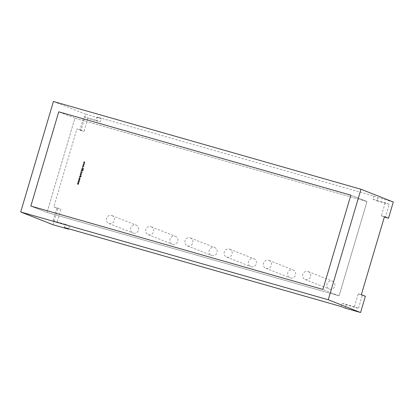 <?xml version="1.0" encoding="UTF-8"?>
<svg xmlns="http://www.w3.org/2000/svg" width="414" height="414" viewBox="0 0 414 414"><rect width="100%" height="100%" fill="white"/><g stroke="black" fill="none" stroke-linecap="round" stroke-linejoin="round"><path stroke-width="0.31" stroke-dasharray="2.07 1.55" d="M339.087 295.808L322.925 289.427L339.087 295.808L367.006 201.551L350.844 195.175L367.006 201.551L339.087 295.808L46.994 212.449L30.833 206.068L46.994 212.449L339.087 295.808M74.913 118.192L58.752 111.816L74.913 118.192L46.994 212.449L74.913 118.192L367.006 201.551L74.913 118.192M307.871 271.481A4.238 4.016 111.5 0 1 310.469 276.831A4.238 4.016 111.5 0 1 305.113 279.486A4.238 4.016 111.5 0 1 307.871 271.481M332.111 281.049A4.238 4.016 111.5 0 1 334.714 286.4A4.238 4.016 111.5 0 1 329.353 289.055A4.238 4.016 111.5 0 1 332.111 281.049M268.614 260.277A4.238 4.016 111.5 0 1 271.217 265.628A4.238 4.016 111.5 0 1 265.855 268.282A4.238 4.016 111.5 0 1 268.614 260.277M292.858 269.845A4.238 4.016 111.5 0 1 295.456 275.196A4.238 4.016 111.5 0 1 290.095 277.851A4.238 4.016 111.5 0 1 292.858 269.845M229.361 249.073A4.238 4.016 111.5 0 1 231.959 254.429A4.238 4.016 111.5 0 1 226.603 257.078A4.238 4.016 111.5 0 1 229.361 249.073M253.601 258.641A4.238 4.016 111.5 0 1 256.204 263.992A4.238 4.016 111.5 0 1 250.843 266.647A4.238 4.016 111.5 0 1 253.601 258.641M190.109 237.874A4.238 4.016 111.5 0 1 192.707 243.225A4.238 4.016 111.5 0 1 187.345 245.88A4.238 4.016 111.5 0 1 190.109 237.874M214.348 247.437A4.238 4.016 111.5 0 1 216.946 252.794A4.238 4.016 111.5 0 1 211.59 255.443A4.238 4.016 111.5 0 1 214.348 247.437M150.851 226.67A4.238 4.016 111.5 0 1 153.454 232.021A4.238 4.016 111.5 0 1 148.093 234.676A4.238 4.016 111.5 0 1 150.851 226.67M175.091 236.239A4.238 4.016 111.5 0 1 177.694 241.59A4.238 4.016 111.5 0 1 172.333 244.244A4.238 4.016 111.5 0 1 175.091 236.239M111.599 215.466A4.238 4.016 111.5 0 1 114.197 220.817A4.238 4.016 111.5 0 1 108.841 223.472A4.238 4.016 111.5 0 1 111.599 215.466M135.839 225.035A4.238 4.016 111.5 0 1 138.442 230.386A4.238 4.016 111.5 0 1 133.08 233.041A4.238 4.016 111.5 0 1 135.839 225.035M84.275 164.963L83.851 164.13L83.043 164.612L83.462 165.445L84.275 164.963L83.799 164.11L83.043 164.612M82.991 164.591L83.462 165.445L84.223 164.943M82.821 167.002L82.412 166.883L82.288 167.297L82.697 167.411L82.821 167.002L82.412 166.883M81.931 169.58L81.636 169.497L81.289 170.671L82.836 171.111L83.183 169.937L82.888 169.854L82.66 170.615L82.391 170.537L82.598 169.838L82.303 169.756L82.096 170.454L81.703 170.34L81.931 169.58L81.636 169.497M81.517 172.674L80.761 172.457L80.642 172.85L81.475 173.326L80.507 173.3L80.394 173.694L81.548 174.025L81.827 173.223L81.517 172.674M81.429 173.306L80.456 173.285L80.342 173.673L81.496 174.004L81.775 173.207L81.465 172.654L80.709 172.441L80.59 172.829L81.475 173.326M80.642 176.173L80.326 175.681L79.581 176.297L79.509 176.964L79.881 177.073L80.125 176.095L80.518 177.254L81.232 176.659L81.31 176.028L80.963 175.929L80.699 176.84L80.326 175.681L79.581 176.297M79.529 176.276L79.462 176.949L79.83 177.052L80.073 176.074L80.187 176.737M80.14 176.716L80.518 177.254L81.232 176.659M81.185 176.638L81.258 176.012L80.911 175.909L80.699 176.84L80.59 176.157M80.187 178.61L80.306 178.222L79.038 178.274L78.919 178.672L79.617 179.164L78.763 179.195L78.639 179.609L79.685 180.318L79.804 179.909L79.069 179.469L79.943 179.433L80.047 179.081L79.333 178.589L80.187 178.61L80.306 178.222M78.898 182.967L79.012 182.579L77.744 182.631L77.625 183.035L78.324 183.521L77.47 183.552L77.351 183.971L78.391 184.68L78.51 184.271L77.78 183.832L78.655 183.79L78.758 183.443L78.039 182.952L78.898 182.967L79.012 182.579M53.794 206.902L56.889 207.781L53.033 220.786L57.075 222.38L60.925 209.38L53.794 206.902L76.9 128.899L80.942 130.493L85.755 114.238L101.207 118.652L100.245 121.902L87.882 118.373L84.032 131.373L80.942 130.493M393.3 202.011L377.847 197.597L373.806 196.003L97.171 117.058L96.208 120.308L83.845 116.779L79.99 129.779L76.9 128.899M373.806 196.003L372.843 199.253L385.206 202.782L389.248 204.376L385.398 217.376M384.446 216.667L381.356 215.782L385.206 202.782M361.339 294.67L358.25 293.79L354.4 306.79L358.436 308.383L346.073 304.854L345.11 308.104M341.074 306.51L342.036 303.26L354.4 306.79M53.033 220.786L65.396 224.31L64.434 227.565M79.545 180.789L79.659 180.4L78.391 180.452L78.272 180.856L78.97 181.342L78.117 181.373L77.992 181.793L79.038 182.496L79.157 182.088L78.427 181.653L79.302 181.611L79.405 181.26L78.686 180.768L79.545 180.789L79.659 180.4M79.757 177.347L79.343 177.233L79.224 177.642L79.633 177.761L79.757 177.347L79.343 177.233M81.444 174.372L80.29 174.046L80.011 174.843L80.321 175.391L81.077 175.608L81.196 175.215L80.357 174.739L81.33 174.765L81.444 174.372L80.29 174.046M80.238 174.025L80.202 175.35L81.077 175.608M81.025 175.588L81.144 175.194L80.357 174.739M81.511 171.003L81.216 170.915L80.87 172.089L82.412 172.529L82.536 172.12L81.284 171.763L81.511 171.003L81.216 170.915M83.514 168.374L82.966 167.825L82.21 168.006L81.739 169.145L83.286 169.59L83.514 168.374L82.919 167.805L82.21 168.006M82.883 165.481L82.665 166.428L83.069 166.759L83.897 166.231L83.928 165.781L83.612 165.688L83.188 166.35L83.204 165.569L82.831 165.46L82.671 165.864M82.619 165.848L82.614 166.407L83.607 166.682M83.561 166.661L83.882 165.76L83.561 165.667L83.188 166.35L83.069 165.714M84.679 162.526L83.716 162.485L83.597 162.873L84.44 163.328L83.478 163.287L83.359 163.675L84.513 164.006L85.025 162.423L83.949 161.683L83.835 162.071L84.658 162.335L84.544 162.718M84.492 162.697L83.664 162.464L83.545 162.852L84.44 163.328M84.389 163.313L83.426 163.266L83.312 163.654L84.466 163.985L84.735 163.209L84.782 161.921L83.949 161.683M83.902 161.662L83.783 162.05L84.627 162.511M56.889 207.781L60.925 209.38M96.208 120.308L100.245 121.902M97.171 117.058L101.207 118.652M381.356 215.782L384.358 216.967M377.847 197.597L376.885 200.847L389.248 204.376M365.381 296.264L362.291 295.384L358.436 308.383M342.036 303.26L346.073 304.854M65.396 224.31L69.438 225.909L57.075 222.38M69.438 225.909L68.595 228.751M53.023 224.745L57.836 208.496M79.99 129.779L84.032 131.373M53.432 101.482L85.755 114.238M358.25 293.79L362.291 295.384M372.843 199.253L376.885 200.847M83.845 116.779L87.882 118.373M78.96 182.558L77.744 182.631M77.692 182.61L77.625 183.035M77.573 183.014L78.324 183.521M78.272 183.505L77.47 183.552M77.423 183.531L77.351 183.971M77.299 183.951L78.391 184.68M78.339 184.66L78.51 184.271M78.463 184.251L77.78 183.832M77.728 183.811L78.655 183.79M78.603 183.769L78.758 183.443M78.707 183.423L78.039 182.952M77.987 182.931L78.846 182.947M79.607 180.38L78.391 180.452M78.339 180.432L78.272 180.856M78.22 180.835L78.97 181.342M78.919 181.322L78.117 181.373M78.07 181.353L77.992 181.793M77.946 181.772L79.038 182.496M78.986 182.476L79.157 182.088M79.105 182.067L78.427 181.653M78.375 181.632L79.302 181.611M79.25 181.591L79.405 181.26M79.353 181.244L78.686 180.768M78.634 180.747L79.493 180.768M80.254 178.201L79.038 178.274M78.986 178.253L78.919 178.672M78.867 178.651L79.617 179.164M79.566 179.143L78.763 179.195M78.712 179.174L78.639 179.609M78.588 179.593L79.685 180.318M79.633 180.297L79.804 179.909M79.752 179.888L79.069 179.469M79.022 179.448L79.943 179.433M79.897 179.412L80.047 179.081M80 179.06L79.333 178.589M79.281 178.569L80.14 178.589M79.297 177.213L79.224 177.642M79.172 177.622L79.633 177.761M79.581 177.741L79.705 177.327M80.652 176.819L80.564 176.535L80.652 176.819M80.445 174.506L81.33 174.765M81.279 174.744L81.392 174.351M81.165 170.894L80.87 172.089M80.818 172.069L82.412 172.529M82.365 172.509L82.536 172.12M82.484 172.1L81.284 171.763M81.232 171.743L81.46 170.982M81.584 169.476L81.289 170.671M81.237 170.651L82.836 171.111M82.784 171.091L83.183 169.937M82.836 169.833L82.66 170.615M82.339 170.516L82.598 169.838M82.251 169.735L82.096 170.454M82.044 170.433L81.703 170.34M81.651 170.32L81.879 169.559M82.158 167.986L81.91 168.57M81.858 168.55L81.739 169.145M81.687 169.129L83.286 169.59M83.235 169.569L83.462 168.353M82.138 168.689L82.79 168.239L83.064 169.072L82.107 168.798L82.841 168.26L83.116 169.093L82.189 168.71M82.79 168.239L83.193 168.627L82.79 168.239M82.36 166.863L82.288 167.297M82.236 167.277L82.697 167.411M82.65 167.396L82.769 166.982M82.614 166.407L83.017 166.738L82.614 166.407M83.136 166.33L82.898 165.91L83.085 166.309M83.152 165.553L82.831 165.46M83.271 164.865L83.374 164.508L83.97 164.87L83.271 164.865L83.726 164.539L84.021 164.891L83.271 164.865M83.675 164.518L83.995 164.689L83.675 164.518M308.223 271.6L332.463 281.168M268.971 260.396L293.21 269.964M229.713 249.192L253.953 258.76M190.461 237.993L214.7 247.556M151.203 226.789L175.448 236.358M111.951 215.585L136.19 225.154M108.841 223.472L133.08 233.041M148.093 234.676L172.333 244.244M187.345 245.88L211.59 255.443M226.603 257.078L250.843 266.647M265.855 268.282L290.095 277.851M305.113 279.486L329.353 289.055"/><path stroke-width="0.62" d="M350.844 195.175L322.925 289.427L30.833 206.068L322.925 289.427L350.844 195.175L58.752 111.816L30.833 206.068L58.752 111.816L350.844 195.175M328.245 299.762L360.977 189.255L53.432 101.482L20.7 211.989L328.245 299.762L360.568 312.518L365.381 296.264L361.339 294.67L384.446 216.667L388.487 218.261L384.358 216.967M360.568 312.518L345.11 308.104L341.074 306.51L64.434 227.565L68.476 229.159L53.023 224.745L20.7 211.989M388.487 218.261L393.3 202.011L360.977 189.255M68.595 228.751L68.476 229.159"/></g></svg>

